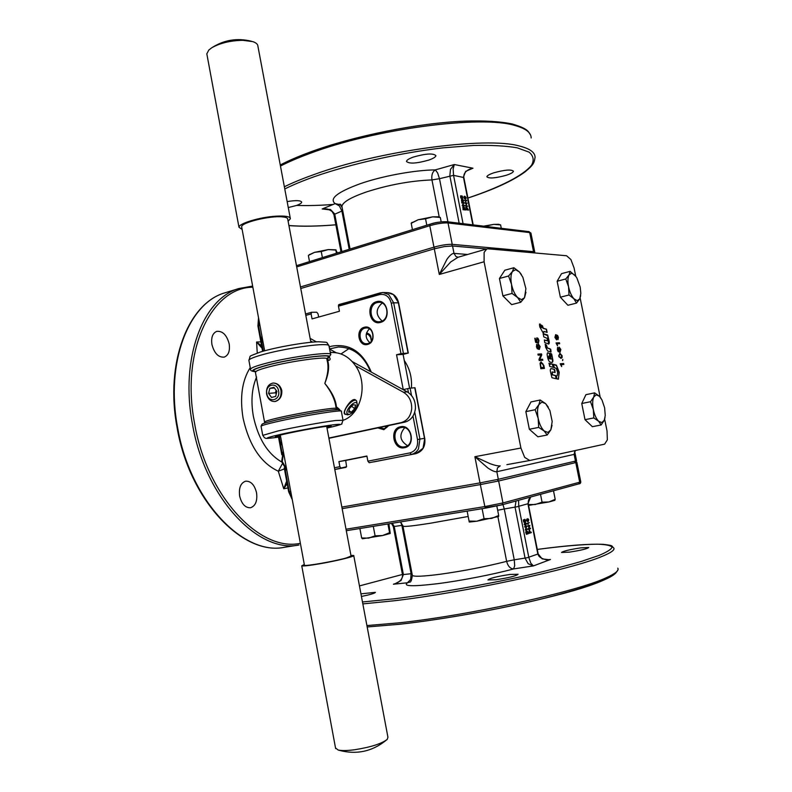 <?xml version="1.0" encoding="UTF-8"?>
<svg xmlns="http://www.w3.org/2000/svg" width="792" height="792" viewBox="0 0 792 792"><rect width="100%" height="100%" fill="white"/><g stroke="black" fill="none" stroke-linecap="round" stroke-linejoin="round"><path stroke-width="1.19" d="M556.439 338.827L555.241 337.392L555.746 335.758L556.796 337.293L556.439 338.827L554.954 337.451L555.558 335.798M559.419 348.133L560.508 349.579L560.092 351.212L558.964 349.708L559.419 348.133M559.875 351.252L558.677 349.767L559.251 348.173M560.914 357.38L559.162 357.053L558.707 356.004L560.073 354.272L561.776 355.747L561.082 357.35L559.449 356.984L558.994 355.945L559.677 354.331M559.647 343.728L559.459 342.768L556.034 342.926L557.469 345.777L556.984 343.847L559.647 343.728M559.35 343.738L559.459 342.768M559.172 342.827L556.043 342.976M557.509 345.599L556.984 343.847M563.805 364.459L563.617 363.498L560.211 363.775L561.647 366.597L561.162 364.676L563.805 364.459M563.518 364.488L563.617 363.498M563.33 363.568L560.221 363.815M561.677 366.409L561.162 364.676M557.984 348.322L557.756 347.361L557.35 349.648L558.142 351.599L560.033 352.321L560.845 349.539L559.192 347.143L558.558 349.529L559.39 351.41L557.697 350.559L557.4 348.767L557.984 348.322L557.4 348.767M557.697 350.559L557.687 348.708M557.499 347.549L557.687 348.391M559.865 352.351L560.558 349.599L559.192 347.143M559.39 351.41L557.984 350.49M561.053 358.38L561.835 357.588L561.825 355.786L559.875 353.281L558.647 355.954L560.904 358.4L562.122 357.529L562.112 355.717L559.875 353.281M562.538 360.528L562.795 359.4L562.538 360.528M562.716 360.518L562.795 359.4M558.053 337.333L558.004 339.639L558.4 337.382L557.617 335.432L555.677 334.679L554.905 337.422L556.568 339.837L557.202 337.471L556.37 335.59L558.053 337.333M557.974 339.52L557.33 335.491L555.548 334.719M556.529 339.837L556.37 335.59M556.281 368.438L557.657 372.557L557.212 375.616L556.35 376.388L557.093 378.952L558.311 379.239L559.261 372.359L556.41 365.132L553.212 364.28L553.163 364.785L554.648 367.736L556.281 368.438M552.153 371.913L555.083 372.537L554.855 370.082L554.42 369.349L550.945 368.607C550.183 369.032 550.103 370.389 550.697 372.676L551.945 377.725L556.281 378.774L556.469 378.13L555.717 375.576L552.608 374.804L552.153 371.913L552.093 373.507M549.678 366.399L553.826 367.498L552.38 364.102L550.262 363.538L550.192 364.577L549.064 363.201L549.678 366.399M547.628 351.024L551.034 351.965L550.767 349.391L547.401 347.955L546.411 345.065L545.272 344.263L545.619 347.262L547.628 351.024M537.709 346.589L538.402 344.134L540.144 346.609L539.293 349.46L537.253 348.718L536.432 346.698L536.877 344.352L537.095 347.569L538.59 348.529L537.709 346.589M544.431 368.409L540.837 368.716L540.065 363.251L541.075 361.885L543.847 365.488L544.431 368.409M537.926 354.113L541.54 353.895L541.758 354.984L539.778 359.439L542.599 359.231L542.807 360.261L539.203 360.518L538.976 359.42L540.966 354.964L538.124 355.143L537.926 354.113M538.431 343.144L538.56 340.53L537.332 338.857L536.857 340.61L537.639 343.005L535.61 342.302L534.808 338.273L535.877 341.491L536.946 341.887L536.412 340.362L536.946 337.818L538.065 338.412L538.926 340.51L538.431 343.144M507.236 300.208L505.702 298.673M502.178 292.248L500.267 282.635M584.397 416.642L582.367 406.583M564.379 301.505L562.33 299.307M559.805 294.446L557.806 284.516M528.571 425.353L526.64 415.602M604.652 419.225L607.038 431.016L607.355 439.847L604.633 444.134L529.759 460.498L524.68 457.4L520.908 448.024L484.09 261.756L484.13 252.341L486.832 248.916L487.951 248.797L566.587 255.757L570.913 259.558L574.091 268.062L575.725 276.151M580.15 298.02L600.178 397.089M539.609 324.274L540.788 326.017L540.263 324.086L539.609 324.274M543.946 331.412L547.114 332.373L546.5 329.215L543.243 328.195L542.56 325.967L541.5 325.106L541.461 327.66L539.55 324.868L539.817 326.957L542.886 332.492L543.659 332.69L543.946 331.412M547.163 340.778L544.411 339.946L544.678 342.56L548.688 344.045C549.41 343.609 549.48 342.273 548.896 340.025L547.658 335.016L543.154 333.67L543.777 336.887L547.341 338.432L547.163 340.788M546.559 340.57L547.45 340.718M552.509 358.192C553.103 360.568 552.994 361.974 552.182 362.409L550.994 362.3C549.331 362.192 548.183 360.37 547.529 356.826C546.955 354.509 547.054 353.133 547.836 352.717L549.688 353.499L551.024 359.202L550.549 353.242L551.687 354.034L552.519 358.192L551.39 354.103L550.44 353.351M360.954 593.851L375.388 592.327C375.032 593.258 370.379 594.634 361.439 596.455M495.861 579.754L487.941 579.942C489.783 578.239 497.119 576.408 509.969 574.457L518.057 574.259C516.245 575.952 508.84 577.784 495.861 579.754M569.369 552.133L561.508 552.479C563.033 551.163 569.448 549.618 580.734 547.866L588.743 547.5C587.228 548.826 580.764 550.371 569.369 552.133M538.085 553.816L542.183 558.904L548.975 559.706M516.038 500.999L515.038 507.137L525.066 558.132L528.145 563.716L533.392 565.914L530.788 563.132L528.789 557.321L518.76 506.365L518.582 500.297M395.04 583.773L401.059 580.506L403.385 574.566L402.455 574.576L393.317 526.581L391.466 523.393M530.66 497.01L527.918 503.791L537.837 554.053L527.224 557.736L514.255 559.815L514.701 565.775L513.562 568.933L533.392 565.914L550.46 559.498L547.916 559.766M396.574 583.159L393.406 584.219L407.435 582.783L410.652 579.516L411.127 573.725L403.385 574.566L394.238 526.512L392.248 523.264M497.93 516.839L506.642 561.35C507.91 566.161 510.206 568.686 513.562 568.933C493.475 574.408 460.706 580.764 437.323 583.714C412.652 586.654 402.692 586.347 407.435 582.783L409.672 582.09C410.761 582.466 411.652 580.249 412.355 575.418L412.266 574.962M525.561 525.086L525.482 522.671L526.403 523.809L525.561 525.631L524.423 524.363L524.66 522.997L524.769 524.759L525.561 525.086L524.769 523.532M524.779 523.482L525.314 522.69M525.433 525.641L524.136 524.413L524.66 522.997M525.542 529.996L526.492 526.68L524.977 527.165L524.868 526.621L526.809 526.017L525.848 529.323L527.363 528.838L527.472 529.383L525.254 530.036L526.195 526.779M524.977 527.165L524.591 526.66L526.809 526.017M525.868 529.264L527.363 528.838M527.69 521.136L527.195 519.552M527.195 519.493L527.719 518.72M527.858 521.651L526.561 520.423L526.799 519.067L527.848 521.136L527.898 518.701L528.808 519.829L528.175 521.591L527.274 521.384L527.086 519.017M528.195 524.651L527.125 523.274L529.333 522.631L527.937 523.621L528.195 524.651L527.403 523.235L529.333 522.631M528.611 529.294L529.561 525.997L528.056 526.472L527.947 525.938L529.868 525.334L528.917 528.63L530.422 528.145L530.521 528.69L528.333 529.343L529.254 526.096M528.056 526.472L527.67 525.977L529.868 525.334M528.937 528.571L530.422 528.145M529.393 533.273L529.363 529.818L530.422 532.343L531.194 532.085L531.303 532.65L529.115 533.313L529.135 529.858M530.412 532.293L531.194 532.085M526.393 534.323L525.69 532.115L526.363 530.511L528.017 532.145L528.323 533.699L526.393 534.323L526.363 530.511M525.502 522.116L524.967 519.859L525.076 522.146L523.997 522.037L523.571 519.908L524.7 521.621L524.848 519.314L525.769 520.572L525.502 522.116L524.829 519.918M525.076 522.146L523.71 522.077L523.294 519.948L523.799 519.839M524.373 521.572L524.621 519.354M549.46 358.835L548.995 355.885L549.579 358.816M548.935 355.905L548.539 357.251L549.292 358.875M547.708 352.757L549.391 353.569L550.44 358.796L551.103 359.202M552.222 358.261L552.568 361.598M543.045 333.778L547.717 335.679L548.529 344.065M546.272 340.639L544.302 340.045M546.935 332.333L546.213 329.284L542.946 328.274L541.312 325.215M539.451 325.116L541.174 327.73M543.47 332.65L543.817 331.442M540.51 325.67L539.53 324.007M550.846 351.925L550.133 348.856L547.401 347.955M547.104 348.025L546.817 347.084M546.529 347.143L546.124 345.134L545.163 344.372M553.598 367.448L552.083 364.162L550.183 363.647M550.192 364.577L548.915 363.31M556.142 378.744L555.43 375.636L552.321 374.863L551.806 373.567M554.905 372.507L554.123 369.409L551.895 368.696M550.816 368.646L551.608 368.765M557.053 375.863L556.38 375.844M558.469 378.982L558.964 372.418L556.42 365.577L553.103 364.399M469.062 521.077L467.132 511.117L469.24 521.977L469.062 521.077L476.794 521.225L469.399 522.037M498.663 516.473L476.794 521.225L484.06 518.72L491.664 518.433L498.693 515.503L498.663 516.473M336.442 253.252L335.828 250.074L328.324 249.579L336.026 249.826M483.823 226.126L493.782 224.383L498.554 224.294L500.623 224.928L493.782 224.383L484.952 226.255M540.213 400L530.977 401.94L525.848 411.642L529.343 429.254L537.897 436.798L547.183 435.016L544.183 430.997L547.945 432.432L550.856 429.799L552.182 421.483L549.896 410.523L545.648 403.653L541.896 402.088L538.926 404.583C537.352 407.939 537.095 412.513 538.154 418.315C539.402 424.096 541.411 428.314 544.183 430.997L538.679 427.413L538.154 418.315L535.164 409.721L538.926 404.583L540.213 400L545.648 403.653L548.321 407.187M594.624 392.862L585.922 394.673L581.754 403.504L585.001 419.661L592.366 426.68L601.118 424.997L598.633 421.255L601.841 422.621L604.266 420.255L605.246 415.483L604.623 407.801L602.009 400.029L599.415 396.248L596.218 394.772L593.743 397.03C592.475 400.079 592.337 404.267 593.327 409.583C594.475 414.889 596.247 418.78 598.633 421.255L593.802 417.938L593.327 409.583L590.525 401.712L593.743 397.03L594.624 392.862L599.415 396.248L601.039 398.327M242.134 229.433L238.976 227.245C238.59 223.542 259.835 217.117 275.863 216.186C285.318 215.671 290.159 216.513 290.377 218.721L288.11 221.245M207.009 54.836L206.821 53.826L208.811 50.025L211.84 47.708C220.295 42.986 230.65 40.521 242.897 40.313L252.757 41.62C256.113 42.728 257.836 44.253 257.915 46.203L290.258 218.127M350.935 555.4L353.737 555.499C355.618 556.231 336.818 560.855 319.968 563.746C309.137 565.587 303.069 566.28 301.752 565.805L304.296 564.478M353.767 555.687L387.941 737.303L387.209 739.401C381.595 743.737 370.735 747.193 354.628 749.747C347.134 750.727 341.629 750.806 338.135 750.014L335.531 747.965M310.87 342.273L287.724 219.186C287.773 217.978 285.981 217.206 282.358 216.879C269.973 215.513 240.966 222.641 241.649 226.819L241.748 227.373M304.415 565.102L304.445 565.27C304.772 566.518 334.679 561.3 346.391 557.934L351.054 556.024L326.67 426.324M412.988 416.107L417.503 439.53C418.235 446.589 415.741 451.044 410.008 452.885L367.884 461.172L366.904 456.024L338.917 461.607L345.698 460.439L346.589 466.716L334.788 469.527L346.015 467.329L341.164 468.201L339.877 466.686L334.452 467.745M305.811 315.394L311.108 313.899L311.632 312.256L316.76 312.236L318.057 313.889L318.651 317.057M379.962 292.961L338.53 304.989L338.471 306.177L379.615 294.584C385.476 293.644 389.357 296.515 391.258 303.188L400.97 353.658L408.316 353.044L403.098 354.42L396.545 354.757L403.257 389.644L407.702 388.615L408.474 392.664M367.884 461.172L369.161 462.716L415.889 453.648L373.923 461.865M411.533 395.515L410.117 388.189L407.702 388.615M404.267 360.479C409.791 368.617 412.167 377.814 411.385 388.07M404.692 427.739C398.841 434.749 399.772 440.718 407.484 445.629M404.801 446.777L404.593 446.817C394.357 449.014 390.803 429.264 401.118 427.571L401.544 427.492C411.751 425.482 415.087 445.223 404.801 446.777M404.504 447.728C416.028 445.965 411.771 423.829 400.485 426.769C389.09 428.66 393.258 450.48 404.504 447.728M384.981 426.363L386.734 427.512M388.268 425.66L384.179 428.779L379.279 427.571M377.843 427.878L383.863 429.709L388.783 425.552M369.418 328.819C364.983 333.571 365.112 338.184 369.805 342.669M367.904 343.55L366.795 343.718C359.073 344.49 357.35 329.749 364.963 328.126L366.221 327.947C373.903 327.284 375.497 342.015 367.904 343.55M367.587 344.421C376.873 342.471 373.418 324.403 364.32 327.284C355.123 329.314 358.519 347.173 367.587 344.421M382.17 303.079C375.487 309.058 375.487 315.028 382.15 321.007M380.784 321.532L379.16 321.76C369.725 322.493 367.854 304.643 377.15 302.564L378.982 302.316C388.367 301.762 390.04 319.592 380.784 321.532M380.467 322.393C391.783 319.909 387.575 298.059 376.507 301.702C365.32 304.306 369.438 325.849 380.467 322.393M329.561 348.925L338.253 347.015C352.955 347.143 363.716 355.37 370.537 371.666M348.955 348.619L340.996 353.955M371.27 372.072C362.786 351.767 349.529 343.144 331.521 346.203L329.185 346.926M467.646 254.47L454.004 253.4L452.549 245.985L444.411 246.569L434.293 248.817L439.303 274.458L450.668 261.984L458.063 257.242L455.954 256.529L454.004 253.4C452.133 253.351 449.777 255.331 446.916 259.35L439.303 274.458L484.09 261.756M490.198 463.736L474.883 456.707L487.743 467.904C491.99 470.765 495.02 472.032 496.841 471.715L497.445 467.904L500.197 465.864C498.336 466.151 495 465.439 490.198 463.736M520.908 448.024L474.883 456.707L479.992 482.892L498.326 479.299L576.566 460.815L574.972 452.875M493.852 172.805C504.781 169.795 511.315 169.26 513.454 171.22C513.226 172.399 510.85 173.745 506.326 175.25C495.505 178.23 489.02 178.735 486.872 176.784C487.06 175.636 489.397 174.309 493.852 172.805M413.404 157.054C425.799 153.539 433.303 153.074 435.907 155.658C435.699 157.004 433.333 158.479 428.809 160.073C416.543 163.548 409.088 163.994 406.464 161.419C406.652 160.103 408.959 158.648 413.404 157.054M287.149 201.584C295.98 200.168 300.831 200.366 301.693 202.168C301.544 203.197 299.732 204.316 296.267 205.534L288.268 207.544M342.124 207.554L340.025 204.089L341.055 204.851L335.174 203.633L322.166 208.969L325.967 208.92C326.967 208.692 328.987 209.504 332.006 211.375L333.927 214.622M469.715 169.181L472.972 168.201L465.607 171.389L463.419 177.141L472.834 224.809M341.867 251.569L334.709 213.959L330.462 209.494L322.166 208.969L329.531 209.831M341.005 251.836L333.897 214.533L341.906 211.068L339.362 205.87L335.174 203.633C328.937 198.743 337.362 192.08 360.479 183.625C382.467 175.982 414.622 170.092 435.313 169.894L437.639 172.953L439.481 178.695L453.559 175.349L453.143 169.013L454.281 164.528L450.5 169.33L449.836 175.794L459.162 223.176M211.919 344.49C210.999 337.541 212.602 333.165 216.741 331.363C222.661 330.828 226.809 335.026 229.185 343.936C230.125 350.925 228.492 355.311 224.275 357.103C218.434 357.598 214.315 353.39 211.919 344.49M239.639 496.049C238.689 487.922 240.679 482.962 245.609 481.18C250.915 480.982 254.569 484.862 256.558 492.842C257.539 500.999 255.519 505.969 250.5 507.751C245.253 507.9 241.629 503.999 239.639 496.049M282.239 463.963L278.299 471.2L283.744 488.763L287.159 483.655M286.684 481.09L283.744 488.763L287.961 487.961M284.427 468.894L278.299 471.2C260.915 463.132 249.173 445.431 243.065 418.077C239.689 397.287 242.075 380.477 250.232 367.627M261.608 345.857L256.568 342.015L262.043 348.233M263.37 351.133L261.904 343.223L261.865 335.749M401 422.661L404.762 422.146C410.89 420.423 414.444 415.879 415.424 408.514C415.671 401.029 412.949 395.485 407.237 391.882L403.465 392.258C409.197 395.881 411.929 401.445 411.682 408.969C410.702 416.364 407.137 420.928 401 422.661L328.868 438.035M255.707 372.27L255.638 371.884C256.262 370.745 260.766 369.072 269.141 366.864C291.585 360.885 329.62 355.856 326.888 359.103L327.235 360.934C328.769 366.864 327.967 374.349 324.819 383.397C331.234 391.713 334.927 399.524 335.897 406.831L336.204 408.454M273.24 383.041C277.547 383.16 280.398 385.635 281.784 390.466C282.13 396.129 280.051 399.772 275.547 401.395L274.705 401.524M344.728 414.018L344.253 413.394C343.253 410.454 352.301 396.188 355.865 400.257L356.321 400.623M336.125 408.068L336.521 407.573C335.957 400.158 332.056 392.099 324.819 383.397C328.621 373.854 329.561 366.211 327.64 360.489L328.403 360.449C330.234 360.083 330.62 359.123 329.531 357.578L328.155 357.281L326.819 358.717M339.718 409.652L337.283 407.494L337.442 409.523M330.096 351.747L331.462 352.509C341.055 352.282 349.084 356.717 355.539 365.795C368.438 383.773 361.271 414.295 343.045 420.314M248.955 360.687L250.51 369.102C251.193 367.785 256.232 365.884 265.617 363.389C290.872 356.598 333.759 351.005 330.66 354.747L327.809 358.618L328.403 360.449M276.19 390.416L275.359 392.822L276.289 393.822M278.606 390.951C280.655 400.475 268.339 403.405 266.874 393.822C264.815 384.397 277.091 381.308 278.606 390.951M266.617 394.05C267.874 399.019 270.567 401.514 274.685 401.534C279.437 400.326 281.536 396.663 280.982 390.535C279.725 385.615 277.071 383.12 273.012 383.051C268.201 384.209 266.062 387.882 266.617 394.05M347.134 413.672C345.035 409.919 355.499 399.178 357.034 403.494L357.192 405.009C355.945 409.543 353.311 412.691 349.282 414.454L347.134 413.672M357.192 404.108L356.598 400.851C353.678 397.267 342.441 409.741 344.867 413.899L347.51 414.85L349.282 414.454M525.938 292.268L524.522 297.703L525.888 288.694L522.868 277.269L519.384 271.913L515.533 269.706L512.444 271.507C510.791 274.378 510.484 278.675 511.523 284.377C512.761 290.1 514.79 294.485 517.631 297.554L521.492 299.643L524.522 297.703L520.75 302.267L517.631 297.554L512.048 293.436L511.523 284.377L508.583 275.992L512.444 271.507L513.869 267.726L519.384 271.913L521.384 274.537M580.665 295.723L579.734 298.901L580.833 293.426L580.209 287.149L576.893 277.962L574.933 275.19L571.646 273.181L569.082 274.844C567.735 277.497 567.557 281.447 568.537 286.684C569.676 291.931 571.468 295.96 573.913 298.772L577.21 300.683L579.734 298.901L576.497 303.098L573.913 298.772L569.002 294.99L568.537 286.684L565.775 278.972L569.082 274.844L570.091 271.359L576.002 276.557M432.709 216.84L438.134 216.78L440.322 217.463L432.709 216.84L425.552 218.81L418.107 219.77L432.709 216.84M390.218 533.481L382.595 535.531L362.469 538.768M362.36 538.728L361.657 537.946L368.587 538.154L375.091 535.837L382.595 535.531L389.575 532.699L390.238 533.462L388.902 523.809M528.422 504.534L535.184 504.544L542.065 502.178L548.896 501.96L555.192 499.316L554.855 500.326L548.896 501.96L528.591 505.405M540.51 494.327L542.065 502.178M553.499 490.773L555.192 499.316M359.875 528.512L361.657 537.946M373.289 526.343L375.091 535.837M387.922 523.967L389.575 532.699M411.206 223.304L412.434 229.67L411.206 223.304L418.107 219.77L411.177 223.136M411.632 222.76L412.137 222.344M441.184 221.869L440.322 217.463M426.809 225.215L425.552 218.81M569.002 294.99L560.36 297.208L567.904 305.267L576.497 303.098M560.36 297.208L557.152 281.249L561.528 273.646L570.091 271.359M557.152 281.249L565.775 278.972M512.048 293.436L502.89 295.852L511.642 304.633L520.75 302.267M502.89 295.852L499.445 278.487L504.811 270.24L513.869 267.726M499.445 278.487L508.583 275.992M349.46 408.464L352.975 404.851L355.588 404.979L354.697 408.692L351.202 412.276L348.579 412.177L349.46 408.464M348.985 410.494L351.202 412.276M351.628 406.237L354.697 408.692M275.646 396.436L271.498 397.445L268.587 393.406L269.805 388.347L273.953 387.328L276.883 391.367L275.646 396.436M274.428 387.981L269.805 388.347M275.359 392.822L268.587 393.406M310.137 338.392L316.394 341.837M329.591 349.114L336.154 352.727M352.202 361.568L407.237 391.882M404.762 422.146L328.918 438.303M329.531 357.578L328.918 357.242C335.075 353.014 292.505 358.34 267.092 365.142C253.272 368.914 249.411 371.072 255.529 371.626M256.034 371.428C250.529 370.814 254.4 368.716 267.666 365.112C292.119 358.568 333.244 353.351 328.155 357.281L327.037 358.657L327.64 360.489L327.086 360.122M355.539 365.795L403.465 392.258M310.632 341.005L312.632 342.114M282.249 445.619L280.14 441.53L279.299 437.016M538.144 344.203L539.847 346.668L539.124 349.49M536.61 344.53L536.798 347.638L538.59 348.529M538.441 345.203L537.847 346.837L539.104 348.371M539.243 348.341L539.788 346.648L538.53 345.173L538.144 346.767L538.956 348.401M540.5 364.498L541.045 367.597L543.797 367.369L542.807 363.686L541.49 362.964L540.213 364.567L540.748 367.666L543.797 367.369M541.164 363.033L540.213 364.567M540.936 361.934L543.559 365.558L544.134 368.438M537.936 354.163L541.243 353.965L541.461 355.054L539.481 359.499L542.312 359.301L542.5 360.281M537.134 338.897L536.56 340.679L537.322 342.896M536.818 337.867L538.629 340.58L538.412 343.055M536.946 341.887L535.877 341.491M535.234 338.253L535.59 341.56M526.492 533.63L527.7 533.244L527.175 531.323L527.977 533.204L526.502 533.679L526.225 532.036L526.759 531.056L527.462 531.284M529.501 532.59L529.333 530.482M529.917 532.452L529.472 530.402L530.194 532.412M528.62 519.899L528.294 520.918L528.017 519.235L528.62 519.899L527.927 519.275M528.155 520.898L528.343 519.948M526.215 523.878L525.878 524.898L525.601 523.205L526.215 523.878L525.512 523.245M525.739 524.878L525.928 523.918M502.96 504.563L504.276 508.979L497.663 510.256M402.732 525.284L401.9 525.393L400.574 521.918M479.992 482.892L341.847 507.088M467.052 209.335L466.379 207.385M467.141 208.316L467.349 209.375L466.617 209.276L466.478 207.296L466.874 208.395M468.537 210.078L466.478 209.791L466.458 206.722L468.537 210.078L466.478 209.791M466.211 209.87L466.072 207.603M465.795 207.692L466.201 206.801M462.597 198.564L462.023 196.347L462.142 198.406L460.993 197.842L460.588 195.792L461.766 197.782L461.894 195.802L462.914 197.327L462.469 198.03M461.36 197.574L461.607 195.881M462.142 198.406L460.726 197.931L460.588 195.792M462.29 198.089L462.023 196.347M464.736 209.365L464.508 207.494L465.023 209.405L463.449 209.187L463.181 207.613L463.478 207.009L464.508 207.494M464.241 207.583L463.37 207.068M465.379 209.989L463.31 209.702L462.944 206.96L463.657 206.425L465.379 209.989L463.31 209.702M463.043 209.791L462.944 206.96M462.667 207.039L463.221 206.504M464.558 205.821L462.488 205.524L463.577 203.029L461.845 202.267L463.914 202.574L462.825 205.069L464.458 205.306L464.29 205.91L462.488 205.524M462.211 205.613L463.3 203.108L461.677 202.871L461.845 202.267M463.33 200.435L462.993 201.198L462.548 199.584L463.33 200.435L462.439 199.663M462.974 201.188L463.053 200.515M461.687 198.98L461.776 200.584L462.617 201.218L462.389 199.059L463.528 200.445L463.221 201.713L461.845 201.158L461.687 198.98M463.063 201.742L461.578 201.247L461.568 199.02M462.152 201.039L462.271 199.129M467.775 206.237L465.726 205.95L466.795 203.455L465.082 202.693L467.141 203L466.062 205.484L467.775 206.237L465.726 205.95M465.448 206.029L466.528 203.544L464.914 203.306L465.082 202.693M466.627 200.396L466.726 200.901L465.112 200.653L465.617 201.713L464.558 200.079L466.627 200.396M465.191 200.792L466.726 200.901M465.617 201.713L464.558 200.079M465.924 197.673L465.587 198.436L465.29 196.822M465.567 198.436L465.647 197.762M464.3 196.238L464.379 197.822L465.211 198.455L464.983 196.307L466.122 197.693L465.825 198.95L464.449 198.396L464.3 196.238M465.656 198.99L464.181 198.485L464.171 196.277M464.755 198.277L464.874 196.386M467.478 170.369L472.972 168.201L454.281 164.528L435.313 169.894C432.452 171.795 431.333 175.131 431.957 179.923L439.213 216.998M300.762 288.506L434.293 248.817M452.549 245.985L486.595 248.985M506.86 464.656L529.759 460.498M498.326 479.299L496.841 471.715L574.131 454.39L575.378 450.529M311.108 313.899L312.048 318.899L339.431 311.256L338.471 306.177M338.917 461.607L339.877 466.686M400.97 353.658L396.545 354.757M410.117 388.189L414.751 387.743L424.502 438.342L419.918 439.075L414.741 412.187M409.613 388.248L403.098 354.42M345.698 460.439L366.943 456.202M581.754 403.504L590.525 401.712M585.001 419.661L593.802 417.938M605.029 417.513L604.266 420.255L601.118 424.997M525.848 411.642L535.164 409.721M529.343 429.254L538.679 427.413M552.054 425.294L550.856 429.799L547.183 435.016M501.277 228.205L500.623 224.928M309.306 254.737L314.553 252.341L328.324 249.579L321.245 251.539L314.553 252.341L308.593 255.321M309.514 261.617L308.375 255.578M322.393 257.618L321.245 251.539M337.392 252.965L335.828 250.074M496.832 506.029L498.693 515.503M482.11 508.682L484.06 518.72M617.78 568.161C619.304 570.418 615.453 573.616 606.226 577.754C577.002 591.693 468.359 615.582 398.198 622.918L366.914 625.571M399.425 624.274C441.471 619.681 499.138 609.394 543.53 598.485C589.298 586.872 613.691 577.922 616.721 571.646M362.845 603.9L394 600.791C463.914 592.604 572.517 569.191 601.95 556.449C611.236 552.648 615.156 549.806 613.711 547.916C610.87 545.747 614.632 545.708 603.276 544.342C589.278 543.708 567.29 545.401 537.283 549.42M537.283 549.43C562.637 546.114 582.674 544.361 597.376 544.183C605.563 544.431 610.454 545.411 612.058 547.104C611.533 549.222 607.157 552.004 598.95 555.469L581.387 561.399C566.26 565.815 548.302 570.428 527.522 575.269C484.258 584.932 433.778 593.832 394.594 598.772L362.479 601.979M359.459 585.922L402.435 574.467L359.459 585.912M394.753 583.862L397.99 582.397C401.376 580.189 402.861 577.576 402.455 574.566L402.465 574.527M402.92 525.987L412.355 575.418C413.988 576.804 423.156 576.428 439.857 574.289C463.528 570.992 485.793 566.676 506.642 561.35L514.255 559.815L504.276 508.979L517.186 506.732L528.244 503.653L538.164 553.856C537.837 557.627 545.193 559.746 546.431 559.726L549.212 559.677M393.337 526.601L401.9 525.393L411.127 573.725L412.018 573.646M400.613 521.908L402.97 526.234C404.455 526.868 413.483 525.888 430.046 523.294L468.161 516.483M528.175 503.643L528.244 503.653C528.046 500.683 528.927 498.455 530.897 496.94M410.008 452.885L411.276 454.469L413.691 453.658L416.354 451.777L418.433 449.064L419.918 439.075L417.503 439.53M369.161 462.716L415.879 453.648L423.017 448.272L424.76 438.313C425.641 446.322 422.68 451.44 415.889 453.648M391.258 303.188L393.673 302.792L388.684 294.495L382.902 292.515L338.976 304.524M403.385 353.242L393.673 302.792L398.376 302.851L408.048 353.004M383.209 292.525L387.644 292.634L393.406 294.604L398.643 302.93L408.306 353.024M379.615 294.584L380.081 292.901L382.902 292.515M366.201 334.373L368.201 334.323L370.923 337.639M370.676 337.56L371.359 341.154M366.518 333.036L368.201 334.323M575.477 461.142L574.131 454.39L574.942 450.628M350.044 249.035L341.916 206.455C342.471 202.287 350.608 197.465 366.34 191.971C388.783 184.793 410.662 180.774 431.957 179.923L439.481 178.695L447.945 221.839M463.775 177.527L453.559 175.349L463.072 223.651M467.904 198.059C493.614 189.615 512.681 180.883 525.096 171.854C534.501 164.053 534.046 162.548 535.075 157.39C535.125 152.46 529.967 148.678 519.601 146.065C486.268 136.264 378.526 150.737 313.187 174.854C302.089 178.814 292.486 182.784 284.358 186.763M284.773 188.941C293.05 184.843 302.95 180.734 314.474 176.626C351.302 163.805 400.237 152.816 443.431 147.807L473.359 145.471C491.208 145.065 505.821 145.847 517.206 147.817L529.056 152.123C533.481 155.866 534.303 160.241 531.531 165.251C523.205 175.626 499.396 187.506 467.894 198.02M280.467 166.043C288.545 161.905 298.119 157.796 309.177 153.707C374.289 128.829 481.991 114.781 515.513 125.671C525.928 128.611 531.145 132.71 531.165 137.976M434.739 248.678L433.966 247.163L300.465 286.961M446.272 221.76C442.075 221.522 436.758 222.314 430.323 224.156L430.145 224.176C434.679 222.542 440.223 221.72 446.777 221.701L448.034 222.958L452.222 244.342L451.816 245.946M296.465 265.667L430.145 224.176L429.779 225.71C437.154 223.611 443.233 222.691 448.034 222.958L529.699 232.581L529.106 231.66L446.837 221.71M480.645 482.783L480.328 484.585L498.653 480.982L576.863 462.31L580.764 481.774L579.694 482.189L502.96 502.94L484.625 506.613L346.015 529.214M574.487 461.38L575.784 462.647L579.694 482.189L578.734 483.892L501.93 504.841L502.96 502.94L498.653 480.982L497.228 479.546M485.684 508.108L346.292 530.719L485.724 508.098L501.93 504.841L485.1 507.751L480.328 484.585L342.144 508.662M502.069 504.801L578.734 483.892C580.071 483.872 580.744 483.179 580.764 481.813M281.704 461.993C267.647 453.856 258.192 438.61 253.351 416.245C250.757 401.118 251.836 388.06 256.598 377.061M260.865 341.887L256.568 342.015L257.261 353.024M252.648 286.11L238.927 288.526C203.207 298.485 179.883 358.321 192.387 423.779C204.762 497.485 258.37 553.737 298.98 544.985L284.417 547.292C243.49 556.073 189.763 500.395 177.566 427.304C165.211 362.399 188.852 302.92 224.849 292.852L226.542 292.337M300.366 543.302C260.172 552.341 206.86 496.584 194.565 423.393C180.487 350.381 211.642 287.239 252.856 287.209M284.922 547.213L284.417 547.292C242.827 556.053 189.239 500.287 177.071 427.462C164.766 362.776 188.308 303.178 224.849 292.852L238.927 288.526L252.638 286.08M262.627 351.351L257.925 325.987L258.489 325.73L258.667 318.523M292.278 499.663L288.674 491.802L289.268 491.693L285.051 468.943M507.058 464.617L529.67 460.508M280.615 436.808L274.784 437.659C262.845 439.115 264.934 437.996 281.081 434.283C296.891 430.789 321.978 426.235 333.382 424.789C343.995 423.572 341.867 424.67 326.997 428.076C338.243 425.423 343.164 423.967 341.748 423.72L343.035 420.265L335.65 420.512C323.433 421.978 295.297 427.066 278.14 430.917L262.746 435.362M318.275 341.758C304.88 342.223 277.081 346.975 260.578 351.945C246.589 357.529 251.401 354.588 248.866 360.212C249.53 358.816 254.559 356.845 263.924 354.301C280.873 349.698 308.969 344.995 321.354 344.659C326.72 344.48 329.264 344.906 328.997 345.926L330.581 354.311M326.898 427.551C332.967 425.977 332.67 425.591 326.037 426.403C306.375 428.848 259.915 438.996 280.517 436.283M261.093 426.442L261.053 426.205C261.835 425.433 266.973 423.948 276.438 421.77C301.95 415.85 344.738 409.068 341.362 411.385L342.995 420.067M338.917 410.197C345.342 407.286 302.881 413.83 277.24 419.81M336.798 409.553L336.244 408.672C339.194 406.534 301.227 412.493 278.596 417.79C270.151 419.75 265.577 421.096 264.875 421.819L264.914 422.037M337.283 407.494L336.521 407.573L336.471 409.197M286.645 469.319L282.279 461.498L283.526 452.519M255.559 371.676C251.826 371.408 250.143 370.547 250.51 369.102L250.589 369.547M282.19 453.539L279.13 437.036M263.201 351.183L258.489 325.73L259.925 325.324M292.1 498.722L289.268 491.693L290.743 491.416M296.703 266.914L429.779 225.71L433.966 247.163C441.362 245.124 447.45 244.184 452.222 244.342L533.521 251.668L529.699 232.581L530.957 233.214L534.739 252.074M534.729 252.935L534.768 252.222L533.521 251.668L533.343 252.816M296.644 205.405C307.623 205.801 319.82 205.484 333.224 204.435M335.848 224.789C317.74 226.314 302.089 226.552 288.922 225.522M342.728 210.702L341.906 211.068L349.203 249.292M387.496 425.829L387.466 426.789M334.778 469.448L341.164 468.201M311.494 312.315L305.554 313.998L311.632 312.256M424.71 438.322L415.008 387.753M618.067 569.488C615.077 577.566 590.723 587.11 545.025 598.138C500.376 609.177 441.877 619.651 399.287 624.304L367.181 626.957M206.821 53.826L238.976 227.245M371.577 340.857L370.953 337.61C370.933 335.402 369.537 333.868 366.775 332.996L366.488 333.006M473.19 224.859L463.825 177.398M280.259 164.964C288.476 160.707 298.238 156.479 309.553 152.292C353.648 135.917 418.483 122.899 465.181 121.107C484.912 120.513 500.673 121.493 512.483 124.047C527.719 128.65 528.066 131.026 530.63 135.214M288.674 491.802L284.239 467.904M281.813 454.816L278.527 437.125M280.615 436.818L274.616 437.689C262.647 439.045 266.726 438.154 264.459 437.778L262.706 435.164L261.053 426.205L261.964 424.264C263.459 423.799 258.578 424.413 277.15 419.819C292.416 416.364 314.226 412.355 327.997 410.474L338.738 409.523L341.312 411.157M277.388 435.847L277.378 435.867C277.042 435.353 313.216 427.858 325.839 426.433L329.68 426.007M331.393 352.509L330.244 352.559M283.279 451.173L281.635 461.647L286.902 470.715M345.233 414.424L344.5 413.84M264.716 423.057L255.212 371.24M318.334 341.748C329.858 342.629 325.284 341.362 328.908 345.46M486.832 248.916L457.895 257.291M257.925 325.987L258.529 317.8M576.863 462.31L575.636 461.102M530.927 233.056L528.601 231.462M335.858 224.819C317.81 226.344 302.168 226.601 288.932 225.601M463.805 177.339C463.548 173.785 465.528 171.062 469.745 169.171M338.837 346.995L338.253 347.015M387.803 426.373L387.763 425.769M387.644 292.634C393.406 293.169 397.069 296.594 398.643 302.9M304.445 565.27L280.289 435.055M264.647 350.777L241.649 226.819M338.135 750.014C356.271 755.152 372.636 751.618 387.209 739.401M335.64 748.598L301.752 565.805M251.44 41.253C237.263 37.759 224.057 39.917 211.84 47.708M309.731 254.39L308.454 255.43"/></g></svg>
